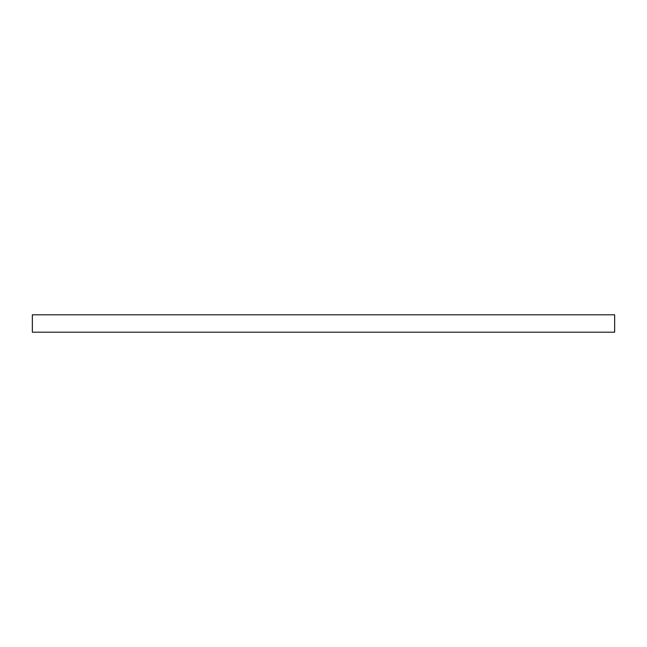 <?xml version="1.0" encoding="UTF-8"?>
<svg xmlns="http://www.w3.org/2000/svg" width="647" height="647" viewBox="0 0 647 647"><rect width="100%" height="100%" fill="white"/><g stroke="black" fill="none" stroke-linecap="round" stroke-linejoin="round"><path stroke-width="0.49" stroke-dasharray="3.23 2.43" d="M614.65 314.806L614.65 332.194L614.65 314.806L32.35 314.806L32.35 332.194L32.35 314.806L614.65 314.806M32.35 332.194L614.65 332.194L32.35 332.194"/><path stroke-width="0.97" d="M614.65 332.194L614.65 314.806L614.65 332.194L32.35 332.194L32.35 314.806L614.65 314.806L32.35 314.806L32.35 332.194L614.65 332.194"/></g></svg>
